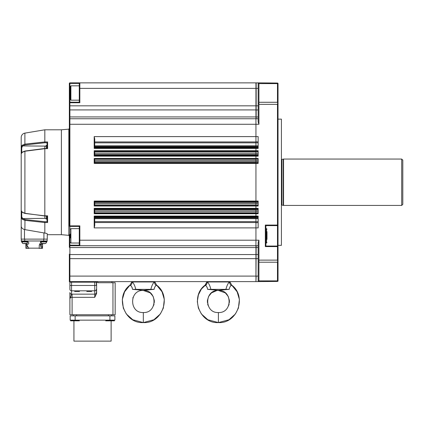 <?xml version="1.0" encoding="UTF-8"?>
<svg xmlns="http://www.w3.org/2000/svg" width="424" height="424" viewBox="0 0 424 424"><rect width="100%" height="100%" fill="white"/><g stroke="black" fill="none" stroke-linecap="round" stroke-linejoin="round"><path stroke-width="0.64" d="M21.746 152.799L21.746 147.785L21.2 147.626L21.2 137.477A4.415 4.415 0 0 1 24.889 133.12L44.827 129.797L61.39 129.797L61.39 234.689L68.836 235.341L68.836 129.145L69.34 128.594M21.2 147.626L21.2 153.854L21.2 147.626L22.175 145.262L21.635 145.909M45.4 218.365L22.599 218.567L21.746 216.701L21.2 216.86L21.2 210.426L22.175 212.111A0.551 0.302 131.8 0 0 22.239 212.307L24.91 213.452L44.87 215.843M47.038 145.453L46.592 145.363A0.334 0.334 0 0 0 46.455 145.39L46.455 148.469M24.974 213.299L44.838 216.002L44.865 217.687A3.662 3.662 0 0 0 46.455 219.097L46.455 216.017M24.613 243.418L24.55 243.519A7.155 1.601 -90 0 1 24.375 243.662L23.972 243.673M22.949 243.519L24.921 243.519A7.155 1.601 90 0 0 25.096 243.662L25.414 243.673M43.603 243.418L43.54 243.519A7.155 1.601 -90 0 1 43.365 243.662L42.967 243.445M41.658 243.418L43.91 243.519A7.155 1.601 90 0 0 44.085 243.662L44.409 243.673M43.593 243.445L43.858 243.445M24.597 243.445L24.868 243.445M47.589 215.827L47.589 222.526L47.038 221.752L47.038 215.89L47.589 215.827L44.827 215.8L44.827 148.681L24.889 151.236L22.175 152.37A0.551 0.302 -131.8 0 1 22.239 152.179L21.2 153.854L21.2 210.633L21.2 153.854L22.175 152.37M47.589 222.526L44.827 222.547L44.87 221.731L47.038 221.715M47.08 233.56L44.827 233.073L44.827 222.547L24.889 220.348L22.175 219.224L21.2 216.86L21.2 225.976L21.2 216.86M47.26 233.778L47.26 239.109L21.2 239.109L21.2 225.976C21.221 227.63 22.313 228.822 24.486 229.559L44.827 233.073L43.916 232.882L43.916 239.109M47.011 145.384L47.016 146.19M46.985 218.885L46.868 216.017M21.423 241.537L21.423 240.986L21.423 241.537L28.048 241.537L28.048 240.986M47.038 240.986L47.038 241.537L40.413 241.537L40.413 240.986M27.772 241.866L27.931 241.866C29.076 242.676 29.076 243.487 27.931 244.298L26.701 244.298L26.633 244.674L28.763 248.162L39.252 248.162L39.252 245.178L40.709 242.168M42.469 243.625L42.183 244.298L41.202 244.298L41.117 244.674L42.474 248.162L42.623 243.652L42.956 243.662L41.939 243.519M25.838 243.652L25.896 248.162L25.954 243.63M28.763 248.162L39.252 248.162M94.738 151.707L255.948 151.707L255.948 155.211L94.738 155.211M94.738 159.26L255.948 159.26L255.948 162.646L94.738 162.646M94.738 201.84L255.948 201.84L255.948 205.227L94.738 205.227M94.738 209.276L255.948 209.276L255.948 212.774L94.738 212.774M94.738 142.851L255.948 142.851L255.948 147.245L94.738 147.245M94.738 217.242L255.948 217.242L255.948 221.635L94.738 221.635M106.938 320.152L106.938 320.571A18.736 18.736 0 0 0 105.703 320.825L110.086 320.825L105.703 320.825M114.469 320.825L110.086 320.825L114.469 320.825A18.736 18.736 0 0 0 113.235 320.571L113.235 320.152L113.235 320.571L106.938 320.571M73.93 320.825L70.591 320.825L73.93 320.825L73.93 341.135L111.125 341.135L111.125 320.825M71.826 320.152L71.826 320.571A18.736 18.736 0 0 0 70.591 320.825L74.974 320.825L70.591 320.825M78.122 320.152L78.122 320.571L71.826 320.571M108.427 314.741L108.427 315.848M111.74 314.741L111.74 315.848L111.74 314.741M73.315 314.741L73.315 315.848M76.627 314.741L76.627 315.848M70.448 87.482L70.448 86.268L70.888 85.828L70.888 100.181L70.448 99.741L70.448 87.482M70.448 237.959L70.448 234.143M210.882 289.348L225.923 289.348C226.702 286.142 227.836 283.677 229.336 281.949L207.474 281.949C208.968 283.667 210.103 286.136 210.882 289.348L207.612 289.348C207.246 287.324 206.557 286.052 205.534 285.538L205.115 285.108C189.857 296.159 199.063 323.761 218.402 322.584L207.855 319.754L201.384 313.961L198.39 308.1L197.314 301.491L198.39 294.887L201.384 289.025L206.806 283.879M229.31 281.616L229.575 281.928A4.415 3.927 45.2 0 0 231.276 285.538L231.695 285.108C246.948 296.159 237.747 323.761 218.402 322.584L228.949 319.754L235.421 313.961L238.415 308.1L239.396 299.476L237.138 291.818L231.695 285.108L231.276 285.538C230.248 286.062 229.559 287.329 229.198 289.348L225.923 289.348M229.395 302.55L229.395 300.436L228.213 296.429L225.329 292.889L218.402 290.451C232.649 289.74 232.649 313.241 218.402 312.536L218.402 322.584M207.612 289.348L218.402 290.308L229.198 289.348M218.402 290.451C204.156 289.74 204.156 313.241 218.402 312.536M135.802 289.348L150.843 289.348C151.617 286.142 152.757 283.677 154.251 281.949L132.389 281.949C133.883 283.667 135.018 286.136 135.802 289.348L132.526 289.348C132.166 287.324 131.472 286.052 130.449 285.538L130.03 285.108C114.777 296.159 123.978 323.761 143.323 322.584L132.776 319.754L126.304 313.961L123.31 308.1L122.329 299.476L124.587 291.818L130.03 285.108L131.944 281.616M154.23 281.616L154.49 281.928A4.415 3.927 45.2 0 0 156.191 285.538L156.61 285.108C171.868 296.159 162.662 323.761 143.323 322.584L153.87 319.754L160.341 313.961L163.335 308.1L164.311 299.476L162.053 291.818L156.61 285.108L156.191 285.538C155.168 286.062 154.474 287.329 154.113 289.348L150.843 289.348M154.309 302.55L154.309 300.436L153.128 296.429L150.244 292.889L143.323 290.451C157.569 289.74 157.569 313.241 143.323 312.536L143.323 322.584M132.526 289.348L143.323 290.308L154.113 289.348M143.323 290.451C129.076 289.74 129.076 313.241 143.323 312.536M266.988 231.626L266.988 239.396M281.562 159.276A0.551 0.551 0 0 0 281.896 159.387L283.55 159.053L401.698 159.053L402.8 160.161L402.8 204.326L401.698 205.428L283.55 205.428L283.55 159.053M281.562 205.211A0.551 0.551 0 0 1 281.896 205.099L281.896 159.387M283.55 205.428L281.896 205.099M401.698 205.428L401.698 159.053M281.414 119.139L281.414 245.348L281.414 119.139L278.027 119.139M255.948 118.911L255.948 245.576M258.152 245.734L256.165 245.734L255.948 281.616L96.948 281.616L96.948 282.172L97.499 282.172A1.102 1.102 0 0 0 98.453 282.723L97.499 282.172M277.476 246.047L277.476 225.621L265.885 225.621L265.885 246.047L277.476 246.047L278.027 246.598L278.027 103.387L277.667 103.26L277.476 104.362L258.926 104.362L258.926 124.274L258.152 121.868L258.152 83.422L258.926 82.865L256.165 82.865L256.165 118.752L258.152 118.752M258.152 276.098L256.165 276.098L255.948 281.462M277.641 281.457L278.027 281.064L278.027 246.598M278.027 103.387L278.027 83.422L277.641 83.03M258.926 281.616L258.152 281.064L258.152 242.618L258.926 240.212L258.926 260.124L277.476 260.124L277.667 261.221L277.476 262.212L258.926 262.212L258.926 280.879L277.476 280.879L277.667 281.43L256.165 281.616M277.667 261.221L278.027 261.094M277.476 280.879L277.476 262.212M277.641 246.212L277.476 246.598L265.329 246.598L265.885 246.047M277.476 260.124L277.476 246.598M258.926 82.865L277.667 83.056L277.476 83.608L258.926 83.608L258.926 102.274L277.476 102.274L277.476 83.608M277.476 102.274L277.667 103.26M265.885 225.621L265.329 225.07L277.476 225.07L277.641 225.462L278.027 225.07M277.476 225.07L277.476 104.362M94.69 147.881L94.186 148.427L94.186 136.602L94.738 139.008L94.69 147.881L255.948 147.881L255.948 148.427L258.152 148.427L258.152 136.602L255.948 136.602L255.948 141.934L94.738 141.934M94.69 155.608L255.948 155.608L255.948 156.159L258.152 156.159L258.152 150.727L255.948 150.727L255.948 151.278L94.69 151.278L94.738 155.603L94.186 156.159L94.186 150.727L94.69 151.278M94.69 162.874L255.948 162.874L255.948 163.426L258.152 163.426L258.152 158.459L255.948 158.459L255.948 159.011L94.69 159.011L94.738 162.869L94.186 163.426L94.186 158.459L94.69 159.011M94.69 205.476L255.948 205.476L255.948 206.027L258.152 206.027L258.152 201.061L255.948 201.061L255.948 201.612L94.69 201.612L94.738 205.47L94.186 206.027L94.186 201.061L94.69 201.612M94.69 213.208L255.948 213.208L255.948 213.754L258.152 213.754L258.152 208.327L255.948 208.327L255.948 208.878L94.69 208.878L94.738 213.203L94.186 213.754L94.186 208.327L94.69 208.878M94.738 222.552L255.948 222.552L255.948 227.884L258.152 227.884L258.152 216.054L255.948 216.054L255.948 216.606L94.69 216.606L94.738 225.478L94.186 227.884L94.186 216.054L94.69 216.606M258.926 104.362L258.926 102.274M258.152 103.387L258.667 103.26M258.926 83.608L258.667 83.056M258.926 262.212L258.926 260.124M258.152 261.094L258.667 261.221M258.667 281.43L258.926 280.879M283.221 205.099L283.221 159.387M145.729 281.616L208.242 281.616M153.997 281.616L154.251 281.949M132.648 281.616L132.389 281.949M132.415 281.616L132.15 281.928A4.415 3.927 134.8 0 1 130.449 285.538M131.864 287.059L132.15 287.567M229.077 281.616L229.336 281.949M207.728 281.616L207.474 281.949M207.495 281.616L207.235 281.928A4.415 3.927 134.8 0 1 205.534 285.538M206.949 287.059L207.235 287.567M70.448 94.377L70.448 96.603M70.448 98.522L70.448 99.741M140.916 281.616L111.92 281.616L111.92 282.723L98.453 282.723L115.164 282.723L115.164 314.741L69.896 314.741L69.896 298.851L69.896 314.741M96.614 282.172L96.614 293.456L94.738 297.346L96.396 293.456L94.738 297.346L72.101 297.346C70.771 297.441 70.034 297.945 69.896 298.851L69.896 292.56A1.659 1.595 180 0 0 71.55 294.161L69.896 298.851M71.55 282.172L71.55 285.485L69.896 285.485L69.896 289.21L69.896 282.172L69.34 281.616L69.34 254.151A0.551 0.408 180 0 0 69.896 254.559L69.896 258.656L69.34 258.656M71.492 294.5L71.55 294.161L72.101 294.15L94.738 294.15L94.738 290.811A1.659 1.595 0 0 0 96.396 289.21L96.614 293.456M96.396 282.172L96.396 285.485L94.738 285.485L94.738 282.172M79.511 291.553L74.635 291.553L79.511 291.553M91.653 291.553L86.777 291.553L91.653 291.553M70.517 297.102L71.126 295.941M114.888 320.152L70.172 320.152L70.172 315.848L114.888 315.848L114.888 320.152M74.974 320.825L79.357 320.825L74.974 320.825M79.277 226.411L69.896 226.411A0.551 0.551 0 0 1 69.34 225.859L69.34 119.303A0.551 0.551 0 0 1 69.896 118.752L69.896 225.859L79.834 225.859L79.834 240.212L79.277 240.212L79.277 226.411L79.834 225.859M69.34 105.83L255.948 105.83L255.948 118.752L69.896 118.752A0.551 0.551 0 0 0 69.34 119.303L69.34 83.422A0.551 0.551 0 0 1 69.896 82.865L79.834 82.865L69.896 82.865A0.551 0.551 0 0 0 69.34 83.422L69.896 83.422L69.896 82.865M79.277 102.189L79.277 83.422L79.834 82.865L79.834 102.74L69.896 102.74L69.896 102.189L79.277 102.189L79.834 102.74M69.34 281.388L69.896 282.172L96.948 282.172M69.34 110.335A0.551 0.408 0 0 1 69.896 109.927L69.896 102.74L69.34 102.74A0.551 0.551 0 0 1 69.896 102.189L69.896 93.911L69.34 93.911M70.448 93.911L69.896 93.911L69.896 83.422L79.277 83.422A0.551 0.551 0 0 1 79.834 82.865L255.948 82.865L255.948 88.388L258.152 88.388M96.948 281.616L69.896 281.616L69.34 281.059L69.896 282.172M69.34 247.181L69.34 234.689L69.896 234.689L69.896 245.178L69.34 245.178A0.551 0.551 0 0 0 69.896 245.734L69.896 247.552A0.551 0.371 180 0 1 69.34 247.181M258.926 240.212L255.948 240.212L255.948 245.734L79.834 245.734L79.277 245.178L79.277 240.212M94.186 227.884L255.948 227.884L255.948 240.212L79.834 240.212L79.834 245.734L69.896 245.734L69.896 245.178L79.277 245.178A0.551 0.551 0 0 0 79.834 245.734L69.896 245.734M94.186 150.727L255.948 150.727L255.948 148.427L94.186 148.427M255.948 151.707L255.948 151.278M255.948 147.881L255.948 147.245M94.186 201.061L255.948 201.061L255.948 163.426L94.186 163.426M255.948 155.608L255.948 155.211M94.186 158.459L255.948 158.459L255.948 156.159L94.186 156.159M255.948 209.276L255.948 208.878M94.186 208.327L255.948 208.327L255.948 206.027L94.186 206.027M255.948 217.242L255.948 216.606M255.948 213.208L255.948 212.774M94.186 216.054L255.948 216.054L255.948 213.754L94.186 213.754M255.948 245.734L255.948 258.656L69.896 258.656L69.896 276.098L69.34 276.098M255.948 118.752L255.948 124.274L258.926 124.274M258.152 105.83L255.948 105.83L255.948 88.388L79.277 88.388M255.948 222.552L255.948 221.635M94.186 136.602L255.948 136.602L255.948 124.274L69.34 124.274M255.948 142.851L255.948 141.934M69.896 281.616L69.896 276.098L255.948 276.098L255.948 258.656L258.152 258.656M44.743 243.662L45.792 243.418L44.743 243.625M25.753 243.625L26.802 243.418M44.085 243.662A7.155 1.601 90 0 1 43.91 243.519L45.246 243.519M25.096 243.662A7.155 1.601 90 0 1 24.921 243.519L26.537 243.418M26.256 243.519L25.488 243.662M44.827 147.552L44.827 148.485L24.91 151.034L22.239 152.179M42.474 248.162L41.382 248.385L40.211 244.674L40.285 244.298L41.202 244.298L40.285 244.298M41.133 244.298L41.404 243.275M41.382 248.385L39.119 248.385M27.083 243.259L27.009 244.298M26.993 245.443L26.993 248.385L25.896 248.162M28.869 248.385L26.993 248.385M25.838 248.162L26.113 248.385M42.252 248.385L42.623 248.162M21.311 240.874L21.311 239.109L21.311 240.874M21.311 240.986L47.149 240.986L47.149 239.109M46.857 218.885L47.038 218.418M46.857 148.697L47.027 146.884M46.921 146.889L46.985 146.238L47.016 146.884M46.857 147.759L46.985 146.948M21.444 218.196L21.635 218.577M44.87 221.731L24.974 219.531L22.599 218.567A0.551 0.307 131.2 0 0 22.175 219.224M47.038 216.076L46.916 216.887L47.038 216.076M22.175 212.111L24.889 213.251L24.91 151.034M46.921 145.718L46.985 145.421M46.947 148.464L47.038 148.018M47.011 148.018L46.921 148.644M46.985 145.713L46.921 146.206M21.746 147.785L22.599 145.92L45.4 146.116M24.974 144.955L24.889 144.139L22.175 145.262A0.551 0.307 48.8 0 0 22.599 145.92L24.974 144.955L44.87 142.75L44.827 141.939L24.889 144.139L44.827 141.939L47.589 141.961L47.038 142.734L47.038 148.591L47.589 148.654L44.87 148.644M22.228 146.285L21.958 146.725M47.038 142.771L44.87 142.75M47.26 239.109L47.26 234.689L61.39 234.689M44.827 141.939L44.827 129.797M47.589 148.654L47.038 148.591L47.589 148.654L47.589 141.961M21.746 216.701L21.746 211.682M21.698 241.913L22.695 243.434L21.698 241.537L21.698 241.913L27.772 241.913L26.77 243.434M40.688 241.537L40.688 241.913L46.762 241.913L45.765 243.434L46.762 241.913M46.592 216.017L46.592 219.123L47.011 219.102M255.948 153.138L94.738 153.138M255.948 160.606L94.738 160.606M255.948 145.808L94.738 145.808M79.277 228.658L70.888 228.658L70.888 243.01L70.448 242.57M265.885 243.01L266.548 243.01L266.548 228.658L266.988 229.098M258.152 212.774L255.948 212.933M258.152 221.635L255.948 221.784M258.152 160.606L255.948 160.643M258.152 153.138L255.948 153.186M258.152 145.808L255.948 145.872M258.152 205.227L255.948 205.38M255.948 201.453L258.152 201.612M258.152 201.84L255.948 201.681M258.152 202.709L255.948 202.672M258.152 203.88L255.948 203.843M255.948 163.033L258.152 162.874M255.948 162.805L258.152 162.646M258.152 205.476L255.948 205.635M255.948 161.814L258.152 161.777M255.948 159.101L258.152 159.26M258.152 208.878L255.948 208.719M255.948 158.852L258.152 159.011M258.152 209.276L255.948 209.117M258.152 210.06L255.948 210.013M258.152 211.348L255.948 211.3M255.948 155.767L258.152 155.608M255.948 155.369L258.152 155.211M258.152 213.208L255.948 213.362M255.948 154.474L258.152 154.426M255.948 151.554L258.152 151.707M258.152 216.606L255.948 216.452M255.948 151.124L258.152 151.278M258.152 217.242L255.948 217.088M258.152 217.936L255.948 217.883M258.152 218.673L255.948 218.614M255.948 148.034L258.152 147.881M255.948 147.398L258.152 147.245M258.152 222.552L255.948 222.706M255.948 146.603L258.152 146.545M255.948 142.697L258.152 142.851M255.948 141.78L258.152 141.934M258.152 247.552L255.948 247.446M258.152 254.559L255.948 254.442M255.948 117.04L258.152 116.934M255.948 110.044L258.152 109.927M265.329 246.598L265.329 225.07M69.896 289.21A1.659 1.595 180 0 0 71.55 290.811L71.55 285.485L94.738 285.485L94.738 290.811L71.55 290.811L71.55 294.161M72.101 294.15L72.101 314.741M112.959 314.741L112.959 282.723M94.738 297.346L94.738 294.15A1.659 1.595 -0 0 0 96.396 292.555M109.922 320.152L109.922 315.848M75.138 320.152L75.138 315.848M79.277 83.422A0.551 0.551 0 0 1 79.834 82.865M69.34 117.305A0.551 0.371 0 0 1 69.896 116.934L69.896 118.752M255.948 109.927L69.896 109.927L69.896 116.934L255.948 116.934M255.948 247.552L69.896 247.552L69.896 254.559L255.948 254.559M69.34 225.859L69.896 225.859L69.896 234.689L70.448 234.689M255.948 218.673L94.738 218.673M255.948 217.936L94.738 217.936M255.948 211.348L94.738 211.348M255.948 210.06L94.738 210.06M255.948 203.88L94.738 203.88M255.948 202.709L94.738 202.709M255.948 161.777L94.738 161.777M255.948 154.426L94.738 154.426M255.948 146.545L94.738 146.545M42.453 248.194L41.398 248.194M44.865 216.002L44.865 217.687M44.827 146.916L44.865 148.485M40.211 244.674L41.117 244.674M26.86 245.178L25.896 245.178M46.592 145.363L46.592 148.469M24.735 240.986L24.735 239.109M43.725 240.986L43.725 239.109M24.486 239.109L24.486 229.559M24.974 219.531L24.889 229.649M24.889 144.139L24.889 133.12M40.688 241.913L41.685 243.434M27.772 241.537L27.772 241.913M61.39 129.797L68.836 129.145M79.277 85.828L70.888 85.828M70.888 228.658L70.448 229.098M228.61 305.688L229.167 303.923M153.525 305.688L154.087 303.923M266.548 243.01L266.988 242.57M281.414 245.348L278.027 245.348M265.885 228.658L266.548 228.658M156.61 285.108L154.696 281.616M132.845 298.035L133.115 297.298M231.695 285.108L229.782 281.616M205.115 285.108L207.029 281.616M208.2 305.688L207.638 303.923M207.416 302.55L207.416 300.436L208.597 296.429L211.481 292.889L216.765 290.572M79.277 243.01L70.888 243.01M79.277 100.181L70.888 100.181M79.357 320.825A18.736 18.736 0 0 0 78.122 320.571M68.836 235.341L69.34 235.892M44.865 146.799L46.455 145.39M46.916 218.832L47.038 218.429M21.2 210.633L22.239 212.307M47.165 216.023L44.838 216.002M44.838 148.485L47.165 148.464"/></g></svg>
